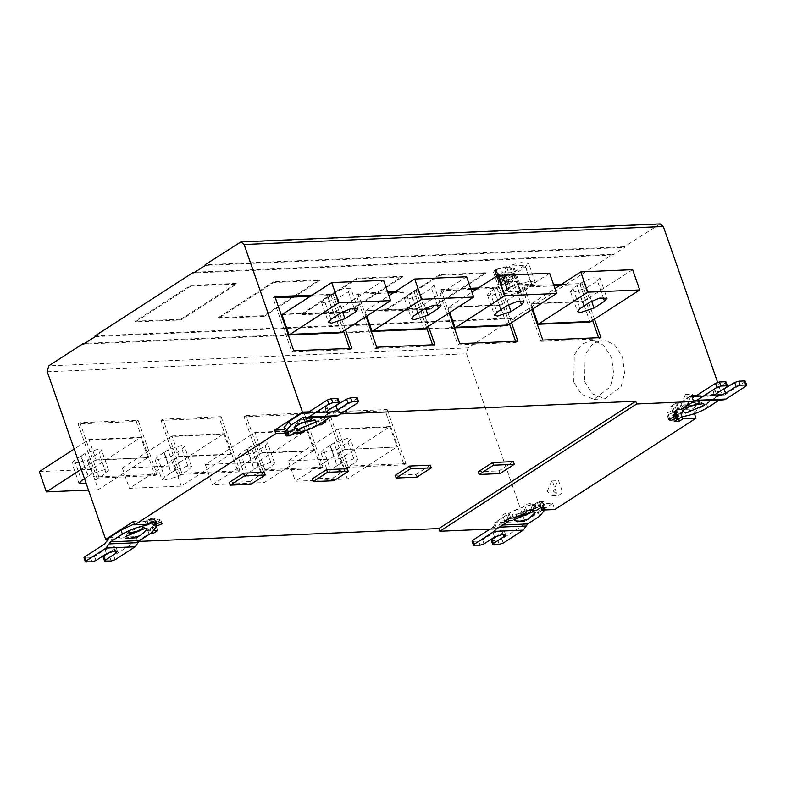 <?xml version="1.0" encoding="UTF-8"?>
<svg xmlns="http://www.w3.org/2000/svg" width="786" height="786" viewBox="0 0 786 786"><rect width="100%" height="100%" fill="white"/><g stroke="black" fill="none" stroke-linecap="round" stroke-linejoin="round"><path stroke-width="0.59" stroke-dasharray="3.93 2.95" d="M597.448 280.966L599.944 278.028L592.526 277.812L583.438 281.575L572.925 288.364L570.449 291.37L573.485 292.235L586.936 287.764L597.448 280.966L603.186 297.432M584.057 306.019L576.993 285.74M589.991 322.024L582.907 301.677L583.772 301.244L531.886 303.465L531.022 303.897L532.78 308.947M582.907 301.677L531.022 303.897M632.632 269.657L583.772 301.244M531.886 303.465L554.955 288.55M431.416 288.089L433.911 285.151L426.503 284.925L417.405 288.698L406.902 295.487L404.426 298.484L407.453 299.358L420.913 294.888L431.416 288.089L437.154 304.555M418.024 313.142L410.96 292.864M423.968 329.147L416.875 308.8L417.749 308.358L365.863 310.588L364.999 311.02L366.748 316.07M416.885 308.8L364.999 311.02M466.599 276.77L417.749 308.358M365.863 310.588L388.932 295.674M387.989 292.991L356.029 294.357L374.863 348.444L432.968 345.948L432.575 344.808M426.552 327.516L414.143 291.871L393.442 292.756M374.863 348.444L376.769 347.206M366.08 316.503L357.944 293.119L356.029 294.357M395.358 291.518L416.049 290.633L414.143 291.871M357.944 293.119L387.596 291.852M434.884 344.71L432.968 345.948M416.049 290.633L428.468 326.278M327.949 296.42L334.394 292.254L343.482 288.491L350.9 288.708L348.404 291.645L337.892 298.444L324.441 302.915L321.405 302.05L323.881 299.044L327.949 296.42L335.013 316.699M281.978 314.577L333.863 312.356L340.947 332.714M282.852 314.145L333.863 312.356M334.728 311.924L383.588 280.337M349.564 348.375L349.957 349.505L291.852 352L273.017 297.923L275.326 297.825M310.431 296.312L331.122 295.428L343.541 331.073M293.758 350.762L291.852 352M274.923 296.686L273.017 297.923M312.337 295.084L333.038 294.19L331.122 295.428M333.038 294.19L345.447 329.835M349.957 349.505L351.873 348.277M493.972 289.307L489.914 291.93L487.438 294.927L490.464 295.791L503.924 291.321L514.437 284.532L516.923 281.585L509.515 281.368L500.417 285.131L493.972 289.307L501.036 309.586M506.98 325.591L499.886 305.233L500.761 304.801L448.875 307.021L471.944 292.117M448.875 307.021L448.01 307.464L449.759 312.504M499.896 305.233L448.01 307.464M549.62 273.214L500.761 304.801M471.01 289.425L439.04 290.8L457.874 344.877L515.989 342.382L515.587 341.252M509.564 323.95L497.155 288.305L476.454 289.189M457.874 344.877L459.79 343.639M449.101 312.936L440.956 289.562L439.04 290.8M478.369 287.961L499.061 287.067L497.155 288.305M440.956 289.562L470.608 288.295M517.895 341.153L515.989 342.382M499.061 287.067L511.48 322.712M561.381 284.394L582.082 283.51L580.166 284.748L559.475 285.632M600.917 337.587L599.001 338.825L598.608 337.685M592.585 320.393L580.166 284.748M582.082 283.51L594.491 319.155M532.112 309.379L523.967 286.006L522.061 287.234L540.896 341.32L542.802 340.083M554.022 285.868L522.061 287.234M523.967 286.006L553.629 284.728M347.314 468.731L332.979 477.996L312.229 478.89M333.922 480.708L332.979 477.996M264.302 472.298L249.968 481.563L250.911 484.264M249.968 481.563L229.207 482.447M430.325 465.174L415.99 474.439L395.24 475.334M416.934 477.141L415.99 474.439M513.337 461.608L499.012 470.873L478.252 471.767M499.945 473.585L499.012 470.873M163.96 452.559L157.505 456.735L155.048 459.8L155.412 460.193L171.505 456.135L182.018 449.337L184.494 446.34L181.458 445.466L168.007 449.936L163.96 452.559L171.014 472.838L175.072 470.215L188.522 465.744L191.558 466.619L189.082 469.615L178.569 476.414L162.476 480.472L162.113 480.079L164.559 477.014L171.014 472.838M178.235 456.745L179.1 456.302L172.016 435.955L171.083 436.515L222.969 434.285L174.197 465.823L122.311 468.043L129.376 488.332L181.261 486.102L230.121 454.514L178.235 456.745L129.376 488.332M222.969 434.285L223.902 433.725L230.986 454.082L230.121 454.514M230.986 454.082L179.1 456.302M122.311 468.043L171.083 436.515M181.261 486.102L174.197 465.823M172.016 435.955L223.902 433.725M163.007 419.154L221.112 416.659L219.206 417.897L161.091 420.392L179.925 474.469L181.841 473.231L163.007 419.154L161.091 420.392M221.112 416.659L239.946 470.745L238.04 471.983L219.206 417.897M239.946 470.745L181.841 473.231M179.925 474.469L238.04 471.983M88.494 459.692L95.558 479.971L106.061 473.172L108.537 470.175L105.511 469.311L92.06 473.781L88.003 476.404L80.938 456.116L84.996 453.502L98.447 449.032L101.482 449.897L99.007 452.893L88.494 459.692L72.4 463.76L72.037 463.357L74.483 460.291L80.938 456.116M88.003 476.404L84.495 478.664M39.3 471.61L91.186 469.38L139.957 437.851L88.071 440.072L74.189 449.052M81.243 469.33L95.214 460.301L147.964 457.639L140.881 437.291L139.957 437.851M88.071 440.072L89.005 439.512L96.088 459.869L95.214 460.301M96.088 459.869L147.964 457.639M147.1 458.081L98.25 489.658L88.474 490.081M91.186 469.38L98.25 489.658M140.881 437.291L89.005 439.512M155.019 475.54L156.935 474.302L138.1 420.225L79.995 422.721L98.82 476.797L96.914 478.035L155.019 475.54L136.194 421.463L78.079 423.949L96.914 478.035M79.995 422.721L78.079 423.949M138.1 420.225L136.194 421.463M98.82 476.797L156.935 474.302M246.971 449.002L240.516 453.168L238.06 456.234L238.423 456.637L254.517 452.569L265.029 445.78L267.505 442.773L264.479 441.909L251.019 446.379L246.971 449.002L254.035 469.281L258.083 466.658L271.543 462.188L274.569 463.052L272.094 466.059L261.581 472.848L245.487 476.915L245.124 476.513L247.58 473.447L254.035 469.281M257.209 462.266L205.333 464.487L254.104 432.958L305.99 430.728L257.209 462.266L264.273 482.545L313.133 450.958L261.247 453.178L212.387 484.765L264.273 482.545M205.333 464.487L212.387 484.765M261.247 453.178L262.111 452.746L255.028 432.388L254.104 432.958M305.99 430.728L306.913 430.168L313.997 450.516L313.133 450.958M313.997 450.525L262.111 452.746M255.028 432.388L306.913 430.168M246.018 415.598L304.133 413.102L302.217 414.34L244.112 416.826L262.937 470.912L264.853 469.674L246.018 415.598L244.112 416.826M304.133 413.102L322.967 467.179L321.052 468.417L302.217 414.34M322.967 467.179L264.853 469.674M262.937 470.912L321.052 468.417M329.982 445.436L323.527 449.612L321.071 452.677L321.445 453.07L337.538 449.012L348.041 442.213L350.517 439.217L347.491 438.342L334.04 442.813L329.982 445.436L337.047 465.715L341.095 463.092L354.555 458.621L357.581 459.496L355.105 462.492L344.592 469.291L328.509 473.349L328.135 472.956L330.592 469.89L337.047 465.715M344.258 449.621L397.009 446.959L344.258 449.621L295.408 481.209L347.294 478.979L396.144 447.391M345.133 449.179L338.039 428.832L337.115 429.392L389.001 427.171L340.23 458.7L288.344 460.93L295.408 481.209M288.344 460.93L337.115 429.392M347.294 478.979L340.23 458.7M389.001 427.171L389.925 426.601L397.018 446.959M338.039 428.832L389.925 426.601M329.039 412.031L387.144 409.545L385.228 410.773L327.123 413.269L345.958 467.346L347.864 466.118L329.039 412.031L327.123 413.269M387.144 409.545L405.979 463.622L404.063 464.86L385.228 410.773M405.979 463.622L347.864 466.118M345.958 467.346L404.063 464.86M298.582 424.126L295.998 423.428L301.411 419.252L311.452 418.044L309.871 420.196M311.148 419.999L311.688 418.722L311.168 418.24L301.647 419.93L296.342 423.408L296.234 424.106L297.452 424.764M297.609 432.693L297.982 431.936L294.563 432.536L293.384 429.156L294.151 428.999L295.565 433.047M294.151 428.999C303.072 427.397 311.099 424.44 318.251 420.117L330.14 412.434L332.576 411.628L335.258 412.041L306.206 413.289M288.305 433.283L288.776 432.978L287.597 429.598L285.043 431.308L285.043 431.887L288.118 431.75L292.785 429.372L293.964 432.762L290.368 435.08L289.189 431.701L292.785 429.372M286.458 435.365L285.043 431.308L286.458 435.945M287.597 429.598L284.001 431.927L289.189 431.701M337.096 398.404L337.263 399.543L326.75 406.342L325.099 408.347L327.123 408.926L332.203 407.787M356.294 397.578L356.461 398.728L336.487 411.638L307.424 412.886M335.455 416.501L303.71 417.337M304.604 417.474L333.657 416.226L305.115 417.621M288.708 433.341L287.293 429.294L288.796 432.939L287.185 433.007M284.06 427.584L287.627 429.559L284.797 429.687M307.09 413.072L336.487 411.638M330.14 412.434L301.077 413.682M293.384 429.156L296.803 428.557L295.801 430.571L302.748 428.724L303.75 426.71L315.736 421.669L319.941 421.483L324.716 418.398L320.747 418.565L332.694 410.842L333.863 414.222L321.926 421.944L320.747 418.565M309.016 411.854L332.694 410.842M325.895 421.777L324.716 418.398M321.926 421.944L323.193 421.895M320.649 423.536L319.941 421.483M318.35 424.98L316.915 425.049L315.736 421.669M316.915 425.049L304.929 430.089L303.75 426.71M303.927 432.104L302.748 428.724M304.929 430.089L304.506 430.934M296.98 433.951L295.801 430.571M297.982 431.936L296.803 428.557M294.563 432.536L293.964 432.762M290.368 435.08L285.18 435.306L284.001 431.927M130.397 532.859L127.823 532.161L127.971 531.385L140.802 526.07L143.268 526.777L141.686 528.929M129.277 533.498L128.059 532.839L128.206 532.053L141.038 526.748L143.504 527.455L142.964 528.732M147.788 530.393L148.967 533.773L137.019 541.495L135.84 538.115L147.788 530.393L151.757 530.216L156.532 527.131L152.337 527.308L155.373 522.641L160.894 520.44L159.086 518.966L153.565 521.177L151.629 520.804L152.808 524.183L153.584 524.282M152.464 532.25L151.757 530.216M150.234 533.714L148.967 533.773M157.711 530.511L156.532 527.131M156.552 526.021L153.516 530.688L152.337 527.308M153.516 530.688L154.498 530.648M155.874 524.095L155.373 522.641M162.073 523.82L160.894 520.44M160.265 522.346L159.086 518.966M154.734 524.557L153.565 521.177M151.678 520.607L155.274 518.288L156.443 521.668L152.848 523.987L151.678 520.607L154.223 518.318L151.148 518.455L146.491 520.833L147.66 524.213M155.274 518.288L150.077 518.505L146.491 520.833M155.638 522.955L154.223 518.898L155.638 522.376M151.256 521.884L150.077 518.505M109.136 537.781L138.189 536.533L150.077 528.85L155.206 522.621L151.973 520.922L153.388 524.979M147.571 524.252L146.393 520.872L133.453 521.432M146.393 520.872L134.327 523.928M146.196 524.311L145.115 521.216M111.17 561.027L109.765 556.969L104.057 557.215L105.471 561.273M103.153 556.96L104.057 557.215M91.982 561.852L90.567 557.795L94.546 556.468L105.059 549.669L114.029 546.692L116.053 547.272L114.402 549.276L110.364 551.88M90.567 557.795L84.859 558.04L86.273 562.098M83.955 557.785L84.859 558.04M109.765 556.969L113.744 555.643L133.728 542.733L104.676 543.971M138.189 536.533L133.728 542.733M135.84 538.115L107.495 539.324M264.155 316.345L218.498 318.301L273.921 282.469L319.578 280.504L264.155 316.345L263.919 315.667L319.342 279.836L273.685 281.791L273.921 282.469M319.578 280.504L319.342 279.836M273.685 281.791L218.262 317.623L218.498 318.301M218.262 317.623L263.919 315.667M190.9 286.025L135.477 321.857L181.134 319.902L236.557 284.07L190.9 286.025L190.664 285.347L135.241 321.179L135.477 321.857M135.241 321.179L180.898 319.224L181.134 319.902M180.898 319.224L236.321 283.392L236.557 284.07M236.321 283.392L190.664 285.347M347.166 312.779L301.51 314.734L356.932 278.902L402.589 276.947L347.166 312.779L346.931 312.101L402.353 276.269L356.697 278.234L356.932 278.902M402.589 276.947L402.353 276.269M356.697 278.234L301.274 314.066L301.51 314.734M301.274 314.066L346.931 312.101M507.894 284.493L506.331 284.552L513.592 279.865L515.154 279.796L510.723 267.083L512.393 266.002L524.91 265.177L513.346 272.654L501.792 272.86L503.462 271.779L507.894 284.493L515.154 279.796M508.336 291.655L519.9 291.449L531.454 283.972L518.947 284.797L508.375 291.94L501.792 272.86L508.336 291.655M531.503 284.257L524.91 265.177L531.503 284.257M506.331 284.552L504.917 280.504L503.413 279.197L497.45 278.883L498.845 277.193L506.42 274.678L510.674 274.501L512.187 275.807L513.592 279.865M510.723 267.083L503.875 267.378L496.3 269.893L494.905 271.583L496.614 272.074L503.462 271.779M505.408 275.965L506.145 276.171L504.524 277.429L501.507 277.792L505.408 275.965M507.098 280.828L507.835 281.024L506.213 282.292L503.207 282.675L507.098 280.828M504.465 293.335L511.794 294.534L524.547 290.928L535.364 282.577L530.432 281.162L515.292 284.984L504.779 291.783L504.465 293.335L497.921 274.54L498.137 273.164L497.273 272.654L501.507 284.817L502.372 285.328L498.137 273.164L493.431 272.094L494.954 269.952L499.189 282.125L498.629 282.695L494.394 270.531M495.612 272.722L499.847 284.896L502.372 285.328L504.602 282.95C507.54 282.036 508.699 281.28 508.11 280.681L510.173 286.635L506.675 288.894C509.603 287.981 510.772 287.234 510.173 286.635L508.11 280.681L513.445 278.165L510.782 278.824L506.538 266.66L509.21 266.002L513.445 278.165M499.847 284.896L497.676 284.267L498.629 282.695M506.675 288.894L504.602 282.95M494.954 269.952L496.231 269.343L500.466 281.516L510.782 278.824M500.466 281.516L499.189 282.125M496.231 269.343L506.538 266.66M497.921 274.54L505.251 275.739L518.003 272.133L528.821 263.782L523.889 262.367C520.322 262.445 515.429 263.664 509.21 266.002M430.178 309.222L384.521 311.177L439.944 275.346L485.601 273.39L430.178 309.222L429.942 308.544L485.365 272.713L439.708 274.668L439.944 275.346M485.601 273.39L485.365 272.713M439.708 274.668L384.285 310.499L384.521 311.177M384.285 310.499L429.942 308.544M687.219 404.702L692.319 409.034L696.425 405.92L692.348 394.208L691.68 394.179L687.219 404.702M680.99 404.967L685.451 394.444L686.119 394.474L690.196 406.185L686.09 409.31L680.99 404.967M553.442 491.191L558.541 495.534L562.648 492.409L558.571 480.698L557.903 480.668L553.442 491.191M547.213 491.456L551.674 480.944L552.342 480.973L556.419 492.675L552.312 495.799L547.213 491.456M584.666 381.672L592.212 393.757L604.847 398.866L621.117 386.506L624.565 373.36L622.502 357.208L614.623 344.828L604.974 340.142L602.322 340.024L592.87 343.669L585.167 354.368L584.666 381.672M573.77 382.143L574.271 354.84L581.974 344.14L591.426 340.495L594.078 340.613L603.727 345.29L611.606 357.679L613.67 373.822L610.221 386.977L593.951 399.327L581.316 394.228L573.77 382.143M660.161 223.912L624.369 246.735L624.605 247.413L612.942 254.949L612.707 254.271L514.29 317.908L95.067 335.887M514.29 317.908L514.525 318.576L502.863 326.121L83.64 344.101M95.303 336.565L514.525 318.576M529.784 512.285L531.365 510.134L528.89 509.426L516.068 514.732L515.911 515.518L518.485 516.215M517.365 516.854L516.147 516.186L516.304 515.41L529.125 510.104L531.601 510.812L531.051 512.089M499.267 544.384L497.852 540.326L492.144 540.572L493.559 544.629M491.25 540.316L492.144 540.572M480.069 545.199L478.654 541.151L482.643 539.825L493.156 533.026L502.126 530.049L504.14 530.629L502.49 532.623L498.452 535.237M478.654 541.151L472.946 541.397L474.361 545.445M472.052 541.132L472.946 541.397M502.657 525.009L498.638 525.186L496.477 528.821M497.852 540.326L501.841 539L521.816 526.08L492.763 527.327L490.032 529.096M541.122 508.061L539.736 504.003L543.303 505.978L538.164 512.197L526.286 519.88L521.816 526.08M492.763 527.327L497.224 521.128L509.112 513.445C513.72 509.387 532.446 504.131 533.213 504.563L533.979 504.406L535.394 508.463L540.65 505.86L543.735 505.732L541.181 508.021L540.08 503.698L541.495 507.756M498.638 525.186L508.051 519.104M509.21 518.357L510.527 517.502C517.66 513.189 525.687 510.232 534.598 508.63L533.213 504.563M535.993 508.237L534.578 504.19L539.245 501.812L542.32 501.674L540.08 503.698M534.578 504.19L538.174 501.861L543.362 501.635L539.766 503.964M542.32 501.674L543.735 506.302L542.32 501.674M540.296 507.943L538.174 501.861M536.425 510.448L535.718 508.414M545.484 507.727L543.362 501.635M502.863 326.121L502.627 325.443L467.945 347.864L466.491 353.779L524.871 521.423L552.676 503.443L539.736 504.003L541.151 508.061L544.688 509.967M552.676 503.443L554.798 509.534M534.627 508.621L535.394 508.463M526.286 519.88L497.224 521.128M524.871 521.423L494.669 522.719L506.616 514.997L502.647 515.164L507.422 512.079L511.627 511.902L523.614 506.852L524.616 504.838L531.562 502.991L530.56 505.005L533.979 504.406M532.102 509.436L530.56 505.005M533.684 509.073L531.562 502.991M526.738 510.92L524.616 504.838M525.736 512.934L523.614 506.852M513.749 517.984L511.627 511.902M509.544 518.161L507.422 512.079M504.769 521.256L502.647 515.164M506.616 514.997L508.031 519.055M494.669 522.719L496.791 528.801M697.958 403.552L699.54 401.4L689.499 402.609L684.095 406.784L686.669 407.482M699.235 403.356L699.776 402.078L699.265 401.597L689.735 403.277L684.439 406.765L684.331 407.453L685.549 408.121M725.193 381.75L725.36 382.9L714.847 389.699L713.197 391.693L715.211 392.273L720.3 391.143M744.391 380.935L744.558 382.075L724.574 394.994L695.522 396.242M723.542 399.858L720.86 399.445L693.458 401.027M690.58 401.086L721.754 399.583L690.58 401.086L677.728 409.427L675.606 403.346L679.576 403.179L691.523 395.456M691.611 396.232L689.175 397.028L718.227 395.79L706.349 403.464C699.196 407.787 691.159 410.754 682.248 412.345L683.663 416.403M682.248 412.345L680.971 412.689L682.386 416.747M674.211 421.365L672.089 415.273L675.685 412.955L677.1 417.012L674.555 419.292L677.63 419.164L676.215 415.106L673.14 415.244L675.685 412.955M678.632 418.928L677.286 415.057L672.089 415.273M682.287 416.786L680.873 412.729L677.286 415.057M680.873 412.729L676.215 415.106M674.555 418.722L673.14 414.664L674.555 418.722M676.461 410.371L673.573 414.998L674.182 415.804M694.451 413.682L693.91 412.139L680.971 412.689M681.698 409.26L679.576 403.179M672.944 412.522L670.831 406.431L675.606 403.346M676.402 410.204L675.027 406.254L670.831 406.431M674.113 417.002L671.991 410.921L675.027 406.254M668.591 419.213L666.469 413.122L671.991 410.921M669.731 418.751L668.277 414.595L666.469 413.122M675.174 416.325L673.798 412.385L668.277 414.595M677.149 416.816L675.734 412.758L673.798 412.385M676.805 416.698L675.39 412.64L672.158 410.94L677.286 404.711L689.175 397.028M718.227 395.79L720.674 394.985L723.356 395.397L694.303 396.645M695.178 396.429L724.574 394.994M693.91 412.139L721.715 394.159L720.624 391.025M697.113 395.211L721.715 394.159M624.369 246.735L205.146 264.715M205.382 265.393L624.605 247.413M720.595 390.947L717.618 382.369M194.859 272.192L612.707 254.271M612.942 254.949L193.72 272.929M84.78 343.364L502.627 325.443M138.749 541.416L137.019 541.495M333.863 414.222L340.623 413.937M540.896 341.32L599.001 338.825M583.438 281.575L590.502 301.853M572.925 288.364L579.989 308.643M591.612 301.185L586.936 287.764M583.811 306.176L576.747 285.898M417.405 288.698L424.469 308.977M425.58 308.309L420.913 294.888M406.902 295.487L413.967 315.766M417.788 313.3L410.724 293.011M327.703 296.577L334.767 316.856M330.945 319.322L323.881 299.044M337.892 298.444L342.568 311.865M354.142 308.112L348.404 291.645M334.394 292.254L341.458 312.533M500.8 309.733L493.736 289.454M489.914 291.93L496.978 312.209M508.601 304.742L503.924 291.321M514.437 284.532L520.165 300.989M500.417 285.131L507.481 305.41M157.505 456.735L164.559 477.014M178.569 476.414L171.505 456.135M182.018 449.337L189.082 469.615M175.072 470.215L168.007 449.936M164.186 452.412L171.25 472.691M88.238 476.247L81.174 455.968M84.996 453.502L92.06 473.781M106.061 473.172L99.007 452.893M74.483 460.291L81.547 480.57M247.197 448.845L254.261 469.124M258.083 466.658L251.019 446.379M265.029 445.78L272.094 466.059M261.581 472.848L254.517 452.569M240.516 453.168L247.58 473.447M323.527 449.612L330.592 469.89M344.592 469.291L337.538 449.012M348.041 442.213L355.105 462.492M341.095 463.092L334.04 442.813M330.218 445.289L337.273 465.567M319.666 424.175L318.251 420.117M288.118 431.75L289.533 435.808M291.439 435.149L290.024 431.101M292.264 429.647L293.679 433.705M288.698 433.921L287.283 429.863M326.75 406.342L328.165 410.4M338.678 403.601L337.263 399.543M356.461 398.728L357.876 402.776M151.983 520.342L153.398 524.4M152.563 522.513L151.148 518.455M149.242 519.114L150.657 523.171M148.416 524.616L147.011 520.558M114.402 549.276L114.933 550.79M105.059 549.669L106.474 553.727M95.961 560.526L94.546 556.468M113.744 555.643L115.159 559.701M135.212 540.66L106.159 541.908M151.482 532.908L150.077 528.85M519.9 291.449L513.346 272.654M520.892 291.115L514.349 272.32M518.947 284.797L512.393 266.002M519.939 284.463L513.396 265.668M506.42 274.678L503.875 267.378M496.614 272.074L499.159 279.374M512.187 275.807L504.917 280.504M503.413 279.197L510.674 274.501M494.62 270.325L498.855 282.498M500.043 281.732L495.799 269.559M504.877 266.729L509.122 278.902M502.49 532.623L503.02 534.136M493.156 533.026L494.571 537.084M484.058 543.883L482.643 539.825M499.336 527.16L497.155 527.249M501.841 539L503.256 543.057M523.309 524.016L494.256 525.264M509.112 513.445L510.527 517.502M540.65 505.86L539.245 501.812M537.339 502.46L538.754 506.518M536.514 507.962L535.099 503.914M539.579 516.255L538.164 512.197M714.847 389.699L716.262 393.757M726.765 386.958L725.36 382.9M744.558 382.075L745.963 386.132M707.754 407.521L706.349 403.464M680.362 413.004L681.767 417.061M676.785 417.278L675.38 413.22M679.526 418.506L678.122 414.448M677.286 404.711L678.701 408.769M239.838 242.285L659.061 224.305M467.945 347.864L48.722 365.854M47.268 371.758L466.491 353.779M599.924 277.969L606.988 298.248M570.449 291.37L577.514 311.649M433.892 285.092L440.956 305.371M404.426 298.484L411.491 318.762M321.405 302.05L328.469 322.329M357.944 308.927L350.88 288.649M487.438 294.927L494.502 315.206M523.967 301.804L516.913 281.526M155.019 459.731L162.083 480.01M191.558 466.619L184.494 446.34M108.537 470.175L101.482 449.897M79.072 483.577L72.007 463.298M274.569 463.052L267.505 442.773M245.094 476.454L238.04 456.175M321.052 452.608L328.116 472.887M357.581 459.496L350.517 439.217M295.998 423.428L296.234 424.106M311.452 418.044L311.688 418.722M294.062 427.692L296.342 423.408M315.618 420.186L311.168 418.24M286.094 435.808L284.679 431.76M326.514 412.404L325.099 408.347M332.576 411.628L307.729 412.699M289.061 433.479L287.647 429.421M143.504 527.455L143.268 526.777M128.059 532.839L127.823 532.161M142.993 526.974L147.444 528.919M128.167 532.142L125.878 536.425M153.034 524.842L152.798 524.174M154.596 518.455L156.001 522.513M116.053 547.272L117.468 551.33M155.736 524.154L155.206 522.621M508.149 291.881L501.606 273.086M531.68 284.031L525.136 265.246M497.45 278.883L494.905 271.583M506.145 276.171L507.835 281.044M501.507 277.792L503.207 282.655M502.411 285.072L498.167 272.909M493.431 272.094L497.676 284.267M535.364 282.577L528.821 263.782M685.451 394.444L691.68 394.179M686.09 409.31L692.319 409.034M551.674 480.944L557.903 480.668M552.312 495.799L558.541 495.534M591.426 340.495L602.322 340.024M593.951 399.327L604.847 398.866M531.601 510.812L531.365 510.134M516.147 516.186L515.911 515.518M531.081 510.33L535.531 512.275M516.255 515.498L513.975 519.782M504.14 530.629L505.555 534.686M542.684 501.802L544.099 505.86M541.122 508.198L539.717 504.14M544.708 510.035L543.303 505.978M699.54 401.4L699.776 402.078M684.095 406.784L684.331 407.453M682.15 411.049L684.439 406.765M703.716 403.542L699.265 401.597M714.612 395.751L713.197 391.693M674.182 419.164L672.767 415.106M673.573 414.998L672.158 410.94M720.674 394.985L695.816 396.046"/><path stroke-width="1.18" d="M590.502 301.853L599.59 298.09L607.008 298.307L604.513 301.244L594 308.043L580.549 312.514L577.514 311.649L579.989 308.643L590.502 301.853M580.746 271.877L632.632 269.657L639.696 289.936L587.81 292.156L580.746 271.877L554.955 288.55M532.78 308.947L538.105 324.254L539.039 323.694L590.925 321.464L589.991 322.024L538.105 324.254M587.81 292.156L539.039 323.694M424.469 308.977L433.558 305.204L440.975 305.43L438.48 308.367L427.967 315.166L414.517 319.637L411.491 318.762L413.967 315.766L424.469 308.977M414.713 279.001L466.599 276.77L473.663 297.059L421.777 299.279L414.713 279.001L388.932 295.674M366.748 316.07L372.083 331.378L373.006 330.818L424.892 328.587L473.663 297.059M421.777 299.279L373.006 330.818M424.892 328.587L423.968 329.147L372.083 331.378M432.575 344.808L426.552 327.516M393.442 292.756L387.989 292.991M428.468 326.278L434.884 344.71L376.769 347.206L366.08 316.503M387.596 291.852L395.358 291.518M335.013 316.699L330.945 319.322L328.469 322.329L331.505 323.193L344.956 318.723L355.469 311.934L357.964 308.986L350.546 308.77L341.458 312.533L335.013 316.699M289.995 334.374L338.766 302.836L390.652 300.616L341.881 332.144L289.995 334.374L289.061 334.934L281.978 314.587L331.702 282.557L338.766 302.836M390.652 300.616L383.588 280.337L331.702 282.557M289.061 334.934L340.947 332.714L341.881 332.144M343.541 331.073L349.564 348.375M275.326 297.825L310.431 296.312M345.447 329.835L351.873 348.277L293.758 350.762L274.923 296.686L312.337 295.084M500.8 309.733L507.481 305.41L516.579 301.647L523.987 301.873L521.491 304.811L510.988 311.6L497.528 316.07L494.502 315.206L496.978 312.209L500.8 309.733M556.675 293.492L504.799 295.723L456.018 327.251L507.903 325.031L556.675 293.492L549.62 273.214L497.735 275.444L504.799 295.723M471.944 292.117L497.735 275.444M449.759 312.504L455.094 327.811L456.018 327.251M507.903 325.031L506.98 325.591L455.094 327.811M515.587 341.252L509.564 323.95M476.454 289.189L471.01 289.425M511.48 322.712L517.895 341.153L459.79 343.639L449.101 312.936M470.608 288.295L478.369 287.961M598.608 337.685L592.585 320.393M594.491 319.155L600.917 337.587L542.802 340.083L532.112 309.379M559.475 285.632L554.022 285.868M553.629 284.728L561.381 284.394M333.922 480.708L313.172 481.592L327.497 472.327L348.257 471.433L333.922 480.708M313.172 481.592L312.229 478.89L326.563 469.625L327.497 472.327M326.563 469.625L347.314 468.731L348.257 471.433M250.911 484.264L265.236 474.999L244.485 475.884L230.151 485.159L250.911 484.264M230.151 485.159L229.207 482.447L243.542 473.182L244.485 475.884M243.542 473.182L264.302 472.298L265.236 474.999M416.934 477.141L396.183 478.035L410.518 468.77L431.268 467.876L416.934 477.141M396.183 478.035L395.24 475.334L409.575 466.059L410.518 468.77M409.575 466.059L430.325 465.174L431.268 467.876M499.945 473.585L479.195 474.469L493.529 465.204L514.28 464.31L499.945 473.585M479.195 474.469L478.252 471.767L492.586 462.502L493.529 465.204M492.586 462.502L513.337 461.608L514.28 464.31M84.495 478.664L81.547 480.57L79.091 483.636L86.273 483.783M74.189 449.052L39.3 471.61L46.364 491.889L81.243 469.33M88.474 490.081L46.364 491.889M309.871 420.196L298.582 424.126M297.452 424.764L311.148 419.999M297.491 429.736L294.062 427.692L301.775 422.632L315.618 420.186L316.149 422.013L297.491 429.736M305.115 417.621L302.492 417.739L290.614 425.413L285.475 431.642L288.698 433.341L286.458 435.945L289.533 435.808L295.595 433.047C304.506 431.445 312.523 428.488 319.666 424.175L331.545 416.492M286.202 434.638L286.458 435.945M356.294 397.578L357.198 397.834L358.613 401.892L357.709 401.636L356.294 397.578L350.595 397.824L352 401.882L348.021 403.198L337.508 409.997L328.538 412.984L326.514 412.404L328.165 410.4L338.678 403.601L338.511 402.461L332.802 402.697L328.823 404.024L308.839 416.944L337.892 415.696L357.876 402.776L357.709 401.636L352 401.882M332.203 407.787L346.606 399.15L350.595 397.824M339.414 402.717L338.511 402.461L337.096 398.404L338 398.659L339.414 402.717M337.096 398.404L331.397 398.649L332.802 402.697M306.206 413.289L305.312 413.151L307.424 412.886L327.408 399.966L331.397 398.649M337.892 415.696L335.455 416.501L306.393 417.749L308.839 416.944M302.492 417.739L306.393 417.749M303.71 417.337L304.604 417.474M288.698 433.341L288.698 433.921L288.482 433.312M307.09 413.072L303.524 412.876L301.077 413.682L289.199 421.365L284.06 427.584L285.475 431.642M302.492 412.139L274.687 430.119L275.866 433.499L134.632 524.812L133.453 521.432L105.648 539.402L47.268 371.758L48.722 365.854L83.404 343.423L83.64 344.101L95.303 336.565L95.067 335.887L193.494 272.251L193.72 272.929L205.382 265.393L205.146 264.715L240.938 241.892L244.112 244.495L302.492 412.139L309.016 411.854M274.687 430.119L284.797 429.687M323.193 421.895L325.895 421.777L321.12 424.862L320.649 423.536M321.12 424.862L318.35 424.98M304.929 430.089L303.927 432.104L303.612 431.209M303.927 432.104L296.98 433.951L297.982 431.936M285.927 435.326L288.776 432.978M287.185 433.007L275.866 433.499M141.686 528.929L137.864 530.963L130.397 532.859M142.964 528.732L138.1 531.631L129.277 533.498M144.604 528.585L125.878 536.425L129.474 538.459L140.321 535.688L147.444 528.919L144.604 528.585M154.498 530.648L157.711 530.511L152.936 533.596L152.464 532.25M152.936 533.596L150.234 533.714M152.808 524.183L154.734 524.557L160.265 522.346L162.073 523.82L156.552 526.021L155.874 524.095M156.552 526.021L156.611 526.64M134.632 524.812L147.571 524.252L151.256 521.884L155.844 522.051M110.551 541.829L122.429 534.146C129.572 529.833 137.599 526.875 146.51 525.274L152.563 522.513L155.638 522.376L153.388 524.979L156.62 526.679L151.482 532.908L139.603 540.581L110.551 541.829L106.09 548.029L135.143 546.781L115.159 559.701L111.17 561.027L104.567 561.017L103.153 556.96M155.382 521.639L155.638 522.955M146.53 525.264L146.196 524.311M134.327 523.928L121.015 530.098L109.136 537.781L104.676 543.971L84.692 556.891L84.859 558.04M105.471 561.273L105.304 560.123L115.817 553.324L117.468 551.33L115.444 550.75L106.474 553.727L95.961 560.526L91.982 561.852L85.369 561.833L83.955 557.785M110.364 551.88L103.89 556.066L104.057 557.215M86.273 562.098L86.106 560.949L106.09 548.029M135.143 546.781L139.603 540.581M107.495 539.324L105.648 539.402M518.485 516.215L525.952 514.309L529.784 512.285M531.051 512.089L526.188 514.987L517.365 516.854M532.692 511.941L513.975 519.782L517.571 521.816L528.418 519.045L535.531 512.275L532.692 511.941M496.477 528.821L494.178 531.385L523.23 530.137L503.256 543.057L499.267 544.384L492.665 544.364L491.25 540.316M493.559 544.629L493.392 543.48L503.905 536.681L505.555 534.686L503.541 534.107L494.571 537.084L484.058 543.883L480.069 545.199L473.467 545.189L472.052 541.132M498.452 535.237L491.987 539.422L492.144 540.572M474.361 545.445L474.194 544.305L494.178 531.385M490.032 529.096L472.789 540.247L472.946 541.397M523.23 530.137L527.701 523.938L502.657 525.009M508.051 519.104L509.21 518.357M541.495 507.756L541.829 510.085L545.484 507.727L540.296 507.943L536.425 510.448L532.672 511.087L532.102 509.436M532.672 511.087L533.684 509.073L526.738 510.92L525.736 512.934L513.749 517.984L509.544 518.161L504.769 521.256L508.738 521.079L496.791 528.801L439.826 531.248L636.67 403.975L693.635 401.538L681.698 409.26L677.719 409.427L672.944 412.522L677.149 412.336L674.113 417.002L668.591 419.213L670.399 420.677L675.921 418.476L678.082 418.859L674.211 421.365L679.399 421.139L683.054 418.771L696.032 418.221L554.798 509.534L541.829 510.085M544.708 510.035L539.579 516.255L527.701 523.938M508.031 519.055L508.738 521.079M686.669 407.482L697.958 403.552M685.549 408.121L699.235 403.356M685.588 413.092L682.15 411.049L689.862 405.989L703.716 403.542L704.246 405.37L685.588 413.092M744.391 380.935L745.285 381.19L746.7 385.248L745.806 384.983L744.391 380.935L738.683 381.181L740.098 385.228L736.109 386.555L725.596 393.354L716.626 396.331L714.612 395.751L716.262 393.757L726.765 386.958L726.608 385.808L720.9 386.054L716.911 387.38L696.927 400.3L725.989 399.052L745.963 386.132L745.806 384.983L740.098 385.228M720.3 391.143L734.694 382.497L738.683 381.181M727.502 386.064L726.608 385.808L725.193 381.75L726.087 382.016L727.502 386.064M725.193 381.75L719.485 381.996L720.9 386.054M694.303 396.645L693.399 396.508L695.522 396.242L715.496 383.322L719.485 381.996M725.989 399.052L723.542 399.858L694.49 401.106L696.927 400.3M693.458 401.027L694.49 401.106M683.054 418.771L682.346 416.747L683.682 416.403C692.594 414.802 700.621 411.844 707.754 407.521L719.642 399.838M679.399 421.139L678.632 418.928M682.346 416.747L677.63 419.164M678.082 418.859L677.375 416.835L674.182 415.804M677.728 409.427L676.461 410.371M696.032 418.221L694.451 413.682M693.635 401.538L691.523 395.456L697.113 395.211M677.149 412.336L676.402 410.204M670.399 420.677L669.731 418.751M675.921 418.476L675.174 416.325M695.178 396.429L691.788 396.223L695.816 396.046M717.618 382.369L663.335 226.506L660.161 223.912M193.494 272.251L194.859 272.192M83.404 343.423L84.78 343.364M439.826 531.248L438.883 528.546L138.749 541.416M340.623 413.937L635.727 401.273L438.883 528.546M635.727 401.273L636.67 403.975M590.925 321.464L639.696 289.936M603.186 297.432L604.513 301.244M594 308.043L591.612 301.185M437.154 304.555L438.48 308.367M427.967 315.166L425.58 308.309M342.568 311.865L344.956 318.723M355.469 311.934L354.142 308.112M510.988 311.6L508.601 304.742M520.165 300.989L521.491 304.811M346.606 399.15L348.021 403.198M336.094 405.94L337.508 409.997M328.823 404.024L327.408 399.966M289.199 421.365L290.614 425.413M152.563 522.513L152.307 521.786M150.401 522.444L150.657 523.171M148.416 524.616L148.171 523.889M121.015 530.098L122.429 534.146M103.89 556.066L105.304 560.123M114.933 550.79L115.817 553.324M86.106 560.949L84.692 556.891M138.12 542.654L109.067 543.902M491.987 539.422L493.392 543.48M503.02 534.136L503.905 536.681M474.194 544.305L472.789 540.247M526.207 526.001L499.336 527.16M734.694 382.497L736.109 386.555M724.181 389.296L725.596 393.354M716.911 387.38L715.496 383.322M663.335 226.506L244.112 244.495M286.094 435.808L285.78 434.913M307.729 412.699L303.524 412.876M155.707 521.639L156.001 522.513M156.62 526.679L155.736 524.154M660.279 223.902L241.056 241.892"/></g></svg>
